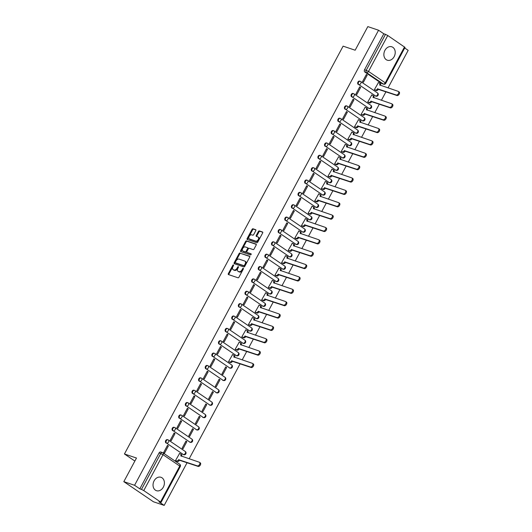 <?xml version="1.0" encoding="UTF-8"?>
<svg xmlns="http://www.w3.org/2000/svg" width="532" height="532" viewBox="0 0 532 532"><rect width="100%" height="100%" fill="white"/><g stroke="black" fill="none" stroke-linecap="round" stroke-linejoin="round"><path stroke-width="0.8" d="M233.442 264.923A0.625 0.386 -55.8 0 0 232.777 265.342L228.348 273.608A0.891 0.545 -55.8 0 0 228.374 274.525A0.891 0.545 -55.8 0 0 228.461 274.565L238.004 277.784A0.891 0.545 -55.8 0 0 238.954 277.185L243.383 268.919A0.625 0.386 -55.8 0 0 242.639 268.673L242.067 269.744A2.853 1.749 -55.8 0 1 239.034 271.659L238.243 271.387A2.853 1.749 -55.8 0 1 237.977 271.26A2.853 1.749 -55.8 0 1 237.877 268.327L238.449 267.257A0.625 0.386 -55.8 0 0 237.711 267.004L237.132 268.075A2.853 1.749 -55.8 0 1 234.107 269.997L233.309 269.724A2.853 1.749 -55.8 0 1 233.043 269.591A2.853 1.749 -55.8 0 1 232.943 266.665L233.521 265.594A0.625 0.386 -55.8 0 0 233.442 264.923M233.568 265.488A0.625 0.386 -55.8 0 0 233.368 265.747L228.94 274.013A0.891 0.545 -55.8 0 0 228.813 274.685M243.437 268.813A0.625 0.386 -55.8 0 0 243.23 269.072L242.659 270.143L242.067 269.744M238.502 267.15A0.625 0.386 -55.8 0 0 238.303 267.41L237.731 268.48L237.132 268.075M375.027 95.826A1.815 1.41 108.6 0 0 375.293 95.96L375.891 96.166A1.815 1.41 -71.4 0 1 375.619 96.026L358.861 84.641A1.815 1.41 -71.4 0 1 358.442 82.427A1.815 1.41 -71.4 0 1 360.29 81.336A1.815 1.41 -71.4 0 1 360.563 81.469A1.815 1.117 124.2 0 1 360.729 81.556A1.815 1.117 124.2 0 1 360.789 83.424A1.815 1.117 124.2 0 1 358.861 84.641L375.619 96.026A1.815 1.117 -55.8 0 0 377.554 94.809A1.815 1.117 124.2 0 0 377.487 92.94A1.815 1.117 124.2 0 0 377.321 92.861M368.397 108.189A1.815 1.41 108.6 0 0 368.669 108.329L369.261 108.528A1.815 1.41 -71.4 0 1 368.989 108.395L352.231 97.004A1.815 1.41 -71.4 0 1 351.812 94.789A1.815 1.41 -71.4 0 1 353.66 93.699A1.815 1.41 -71.4 0 1 353.933 93.838A1.815 1.117 124.2 0 1 354.099 93.918A1.815 1.117 124.2 0 1 354.166 95.787A1.815 1.117 124.2 0 1 352.231 97.004L368.989 108.395A1.815 1.117 -55.8 0 0 370.924 107.171A1.815 1.117 124.2 0 0 370.864 105.303A1.815 1.117 124.2 0 0 370.691 105.223M361.767 120.551A1.815 1.41 108.6 0 0 362.039 120.691L362.631 120.89A1.815 1.41 -71.4 0 1 362.365 120.757L345.607 109.366A1.815 1.41 -71.4 0 1 345.188 107.151A1.815 1.41 -71.4 0 1 347.037 106.061A1.815 1.41 -71.4 0 1 347.303 106.2A1.815 1.117 124.2 0 1 347.476 106.28A1.815 1.117 124.2 0 1 347.536 108.149A1.815 1.117 124.2 0 1 345.607 109.366L362.365 120.757A1.815 1.117 -55.8 0 0 364.294 119.534A1.815 1.117 124.2 0 0 364.234 117.672A1.815 1.117 124.2 0 0 364.061 117.585M355.137 132.92A1.815 1.41 108.6 0 0 355.409 133.053L356.001 133.253A1.815 1.41 -71.4 0 1 355.735 133.12L338.977 121.728A1.815 1.41 -71.4 0 1 338.558 119.514A1.815 1.41 -71.4 0 1 340.407 118.43A1.815 1.41 -71.4 0 1 340.673 118.563A1.815 1.117 124.2 0 1 340.846 118.643A1.815 1.117 124.2 0 1 340.906 120.511A1.815 1.117 124.2 0 1 338.977 121.728L355.735 133.12A1.815 1.117 -55.8 0 0 357.664 131.896A1.815 1.117 124.2 0 0 357.604 130.034A1.815 1.117 124.2 0 0 357.431 129.948M348.513 145.283A1.815 1.41 108.6 0 0 348.779 145.416L349.371 145.615A1.815 1.41 -71.4 0 1 349.105 145.482L332.347 134.097A1.815 1.41 -71.4 0 1 331.928 131.876A1.815 1.41 -71.4 0 1 333.777 130.792A1.815 1.41 -71.4 0 1 334.043 130.925A1.815 1.117 124.2 0 1 334.216 131.012A1.815 1.117 124.2 0 1 334.276 132.874A1.815 1.117 124.2 0 1 332.347 134.097L349.105 145.482A1.815 1.117 -55.8 0 0 351.034 144.258A1.815 1.117 124.2 0 0 350.974 142.396A1.815 1.117 124.2 0 0 350.801 142.31M341.883 157.645A1.815 1.41 108.6 0 0 342.149 157.778L342.748 157.977A1.815 1.41 -71.4 0 1 342.475 157.844L325.717 146.46A1.815 1.41 -71.4 0 1 325.298 144.239A1.815 1.41 -71.4 0 1 327.147 143.155A1.815 1.41 -71.4 0 1 327.419 143.288A1.815 1.117 124.2 0 1 327.586 143.374A1.815 1.117 124.2 0 1 327.646 145.236A1.815 1.117 124.2 0 1 325.717 146.46L342.475 157.844A1.815 1.117 -55.8 0 0 344.404 156.621A1.815 1.117 124.2 0 0 344.344 154.759A1.815 1.117 124.2 0 0 344.177 154.672M335.253 170.007A1.815 1.41 108.6 0 0 335.519 170.14L336.118 170.34A1.815 1.41 -71.4 0 1 335.845 170.207L319.087 158.822A1.815 1.41 -71.4 0 1 318.668 156.601A1.815 1.41 -71.4 0 1 320.517 155.517A1.815 1.41 -71.4 0 1 320.789 155.65A1.815 1.117 124.2 0 1 320.956 155.736A1.815 1.117 124.2 0 1 321.015 157.598A1.815 1.117 124.2 0 1 319.087 158.822L335.845 170.207A1.815 1.117 -55.8 0 0 337.78 168.99A1.815 1.117 124.2 0 0 337.714 167.121A1.815 1.117 124.2 0 0 337.547 167.035M328.623 182.37A1.815 1.41 108.6 0 0 328.896 182.503L329.488 182.702A1.815 1.41 -71.4 0 1 329.215 182.569L312.457 171.184A1.815 1.41 -71.4 0 1 312.038 168.97A1.815 1.41 -71.4 0 1 313.887 167.879A1.815 1.41 -71.4 0 1 314.159 168.012A1.815 1.117 124.2 0 1 314.326 168.099A1.815 1.117 124.2 0 1 314.392 169.961A1.815 1.117 124.2 0 1 312.457 171.184L329.215 182.569A1.815 1.117 -55.8 0 0 331.15 181.352A1.815 1.117 124.2 0 0 331.09 179.483A1.815 1.117 124.2 0 0 330.917 179.397M321.993 194.732A1.815 1.41 108.6 0 0 322.266 194.865L322.858 195.064A1.815 1.41 -71.4 0 1 322.592 194.931L305.827 183.547A1.815 1.41 -71.4 0 1 305.415 181.332A1.815 1.41 -71.4 0 1 307.257 180.242A1.815 1.41 -71.4 0 1 307.529 180.375A1.815 1.117 124.2 0 1 307.702 180.461A1.815 1.117 124.2 0 1 307.762 182.323A1.815 1.117 124.2 0 1 305.827 183.547L322.592 194.931A1.815 1.117 -55.8 0 0 324.52 193.715A1.815 1.117 124.2 0 0 324.46 191.846A1.815 1.117 124.2 0 0 324.287 191.766M315.363 207.094A1.815 1.41 108.6 0 0 315.636 207.227L316.227 207.433A1.815 1.41 -71.4 0 1 315.961 207.294L299.203 195.909A1.815 1.41 -71.4 0 1 298.785 193.695A1.815 1.41 -71.4 0 1 300.633 192.604A1.815 1.41 -71.4 0 1 300.899 192.737A1.815 1.117 124.2 0 1 301.072 192.823A1.815 1.117 124.2 0 1 301.132 194.692A1.815 1.117 124.2 0 1 299.203 195.909L315.961 207.294A1.815 1.117 -55.8 0 0 317.89 206.077A1.815 1.117 124.2 0 0 317.83 204.208A1.815 1.117 124.2 0 0 317.657 204.128M308.733 219.457A1.815 1.41 108.6 0 0 309.006 219.59L309.597 219.796A1.815 1.41 -71.4 0 1 309.331 219.656L292.573 208.271A1.815 1.41 -71.4 0 1 292.154 206.057A1.815 1.41 -71.4 0 1 294.003 204.966A1.815 1.41 -71.4 0 1 294.269 205.099A1.815 1.117 124.2 0 1 294.442 205.186A1.815 1.117 124.2 0 1 294.502 207.054A1.815 1.117 124.2 0 1 292.573 208.271L309.331 219.656A1.815 1.117 -55.8 0 0 311.26 218.439A1.815 1.117 124.2 0 0 311.2 216.571A1.815 1.117 124.2 0 0 311.027 216.491M302.11 231.819A1.815 1.41 108.6 0 0 302.375 231.959L302.974 232.158A1.815 1.41 -71.4 0 1 302.701 232.025L285.943 220.634A1.815 1.41 -71.4 0 1 285.524 218.419A1.815 1.41 -71.4 0 1 287.373 217.329A1.815 1.41 -71.4 0 1 287.646 217.468A1.815 1.117 124.2 0 1 287.812 217.548A1.815 1.117 124.2 0 1 287.872 219.417A1.815 1.117 124.2 0 1 285.943 220.634L302.701 232.025A1.815 1.117 -55.8 0 0 304.63 230.802A1.815 1.117 124.2 0 0 304.57 228.933A1.815 1.117 124.2 0 0 304.404 228.853M295.479 244.181A1.815 1.41 108.6 0 0 295.745 244.321L296.344 244.52A1.815 1.41 -71.4 0 1 296.071 244.388L279.313 232.996A1.815 1.41 -71.4 0 1 278.894 230.782A1.815 1.41 -71.4 0 1 280.743 229.691A1.815 1.41 -71.4 0 1 281.016 229.831A1.815 1.117 124.2 0 1 281.182 229.91A1.815 1.117 124.2 0 1 281.242 231.779A1.815 1.117 124.2 0 1 279.313 232.996L296.071 244.388A1.815 1.117 -55.8 0 0 298 243.164A1.815 1.117 124.2 0 0 297.94 241.302A1.815 1.117 124.2 0 0 297.774 241.215M288.849 256.55A1.815 1.41 108.6 0 0 289.122 256.683L289.714 256.883A1.815 1.41 -71.4 0 1 289.441 256.75L272.683 245.358A1.815 1.41 -71.4 0 1 272.264 243.144A1.815 1.41 -71.4 0 1 274.113 242.06A1.815 1.41 -71.4 0 1 274.386 242.193A1.815 1.117 124.2 0 1 274.552 242.273A1.815 1.117 124.2 0 1 274.618 244.141A1.815 1.117 124.2 0 1 272.683 245.358L289.441 256.75A1.815 1.117 -55.8 0 0 291.376 255.526A1.815 1.117 124.2 0 0 291.31 253.664A1.815 1.117 124.2 0 0 291.144 253.578M282.219 268.913A1.815 1.41 108.6 0 0 282.492 269.046L283.084 269.245A1.815 1.41 -71.4 0 1 282.811 269.112L266.053 257.727A1.815 1.41 -71.4 0 1 265.641 255.506A1.815 1.41 -71.4 0 1 267.483 254.422A1.815 1.41 -71.4 0 1 267.756 254.555A1.815 1.117 124.2 0 1 267.928 254.642A1.815 1.117 124.2 0 1 267.988 256.504A1.815 1.117 124.2 0 1 266.053 257.727L282.811 269.112A1.815 1.117 -55.8 0 0 284.746 267.889A1.815 1.117 124.2 0 0 284.687 266.027A1.815 1.117 124.2 0 0 284.514 265.94M275.589 281.275A1.815 1.41 108.6 0 0 275.862 281.408L276.454 281.608A1.815 1.41 -71.4 0 1 276.188 281.475L259.43 270.09A1.815 1.41 -71.4 0 1 259.011 267.869A1.815 1.41 -71.4 0 1 260.86 266.785A1.815 1.41 -71.4 0 1 261.126 266.918A1.815 1.117 124.2 0 1 261.298 267.004A1.815 1.117 124.2 0 1 261.358 268.866A1.815 1.117 124.2 0 1 259.43 270.09L276.188 281.475A1.815 1.117 -55.8 0 0 278.116 280.251A1.815 1.117 124.2 0 0 278.056 278.389A1.815 1.117 124.2 0 0 277.884 278.303M268.959 293.637A1.815 1.41 108.6 0 0 269.232 293.77L269.824 293.97A1.815 1.41 -71.4 0 1 269.558 293.837L252.8 282.452A1.815 1.41 -71.4 0 1 252.381 280.231A1.815 1.41 -71.4 0 1 254.23 279.147A1.815 1.41 -71.4 0 1 254.495 279.28A1.815 1.117 124.2 0 1 254.668 279.367A1.815 1.117 124.2 0 1 254.728 281.228A1.815 1.117 124.2 0 1 252.8 282.452L269.558 293.837A1.815 1.117 -55.8 0 0 271.486 292.62A1.815 1.117 124.2 0 0 271.426 290.751A1.815 1.117 124.2 0 0 271.253 290.665M262.336 306A1.815 1.41 108.6 0 0 262.602 306.133L263.2 306.332A1.815 1.41 -71.4 0 1 262.928 306.199L246.17 294.814A1.815 1.41 -71.4 0 1 245.751 292.6A1.815 1.41 -71.4 0 1 247.599 291.509A1.815 1.41 -71.4 0 1 247.865 291.642A1.815 1.117 124.2 0 1 248.038 291.729A1.815 1.117 124.2 0 1 248.098 293.591A1.815 1.117 124.2 0 1 246.17 294.814L262.928 306.199A1.815 1.117 -55.8 0 0 264.856 304.982A1.815 1.117 124.2 0 0 264.796 303.114A1.815 1.117 124.2 0 0 264.63 303.027M255.706 318.362A1.815 1.41 108.6 0 0 255.972 318.495L256.57 318.695A1.815 1.41 -71.4 0 1 256.298 318.562L239.54 307.177A1.815 1.41 -71.4 0 1 239.121 304.962A1.815 1.41 -71.4 0 1 240.969 303.872A1.815 1.41 -71.4 0 1 241.242 304.005A1.815 1.117 124.2 0 1 241.408 304.091A1.815 1.117 124.2 0 1 241.468 305.953A1.815 1.117 124.2 0 1 239.54 307.177L256.298 318.562A1.815 1.117 -55.8 0 0 258.226 317.345A1.815 1.117 124.2 0 0 258.166 315.476A1.815 1.117 124.2 0 0 258 315.396M249.076 330.724A1.815 1.41 108.6 0 0 249.342 330.857L249.94 331.064A1.815 1.41 -71.4 0 1 249.668 330.924L232.91 319.539A1.815 1.41 -71.4 0 1 232.491 317.325A1.815 1.41 -71.4 0 1 234.339 316.234A1.815 1.41 -71.4 0 1 234.612 316.367A1.815 1.117 124.2 0 1 234.778 316.454A1.815 1.117 124.2 0 1 234.838 318.322A1.815 1.117 124.2 0 1 232.91 319.539L249.668 330.924A1.815 1.117 -55.8 0 0 251.603 329.707A1.815 1.117 124.2 0 0 251.536 327.838A1.815 1.117 124.2 0 0 251.37 327.759M242.446 343.087A1.815 1.41 108.6 0 0 242.718 343.226L243.31 343.426A1.815 1.41 -71.4 0 1 243.038 343.286L226.28 331.902A1.815 1.41 -71.4 0 1 225.861 329.687A1.815 1.41 -71.4 0 1 227.709 328.596A1.815 1.41 -71.4 0 1 227.982 328.736A1.815 1.117 124.2 0 1 228.155 328.816A1.815 1.117 124.2 0 1 228.215 330.685A1.815 1.117 124.2 0 1 226.28 331.902L243.038 343.286A1.815 1.117 -55.8 0 0 244.973 342.069A1.815 1.117 124.2 0 0 244.913 340.201A1.815 1.117 124.2 0 0 244.74 340.121M235.816 355.449A1.815 1.41 108.6 0 0 236.088 355.589L236.68 355.788A1.815 1.41 -71.4 0 1 236.414 355.655L219.656 344.264A1.815 1.41 -71.4 0 1 219.237 342.049A1.815 1.41 -71.4 0 1 221.086 340.959A1.815 1.41 -71.4 0 1 221.352 341.098A1.815 1.117 124.2 0 1 221.525 341.178A1.815 1.117 124.2 0 1 221.585 343.047A1.815 1.117 124.2 0 1 219.656 344.264L236.414 355.655A1.815 1.117 -55.8 0 0 238.343 354.432A1.815 1.117 124.2 0 0 238.283 352.57A1.815 1.117 124.2 0 0 238.11 352.483M229.186 367.818A1.815 1.41 108.6 0 0 229.458 367.951L230.05 368.151A1.815 1.41 -71.4 0 1 229.784 368.018L213.026 356.626A1.815 1.41 -71.4 0 1 212.607 354.412A1.815 1.41 -71.4 0 1 214.456 353.328A1.815 1.41 -71.4 0 1 214.722 353.461A1.815 1.117 124.2 0 1 214.895 353.541A1.815 1.117 124.2 0 1 214.955 355.409A1.815 1.117 124.2 0 1 213.026 356.626L229.784 368.018A1.815 1.117 -55.8 0 0 231.713 366.794A1.815 1.117 124.2 0 0 231.653 364.932A1.815 1.117 124.2 0 0 231.48 364.846M222.562 380.181A1.815 1.41 108.6 0 0 222.828 380.314L223.42 380.513A1.815 1.41 -71.4 0 1 223.154 380.38L206.396 368.995A1.815 1.41 -71.4 0 1 205.977 366.774A1.815 1.41 -71.4 0 1 207.826 365.69A1.815 1.41 -71.4 0 1 208.092 365.823A1.815 1.117 124.2 0 1 208.265 365.903A1.815 1.117 124.2 0 1 208.325 367.772A1.815 1.117 124.2 0 1 206.396 368.995L223.154 380.38A1.815 1.117 -55.8 0 0 225.083 379.156A1.815 1.117 124.2 0 0 225.023 377.294A1.815 1.117 124.2 0 0 224.85 377.208M215.932 392.543A1.815 1.41 108.6 0 0 216.198 392.676L216.797 392.875A1.815 1.41 -71.4 0 1 216.524 392.742L199.766 381.358A1.815 1.41 -71.4 0 1 199.347 379.136A1.815 1.41 -71.4 0 1 201.196 378.053A1.815 1.41 -71.4 0 1 201.468 378.186A1.815 1.117 124.2 0 1 201.635 378.272A1.815 1.117 124.2 0 1 201.695 380.134A1.815 1.117 124.2 0 1 199.766 381.358L216.524 392.742A1.815 1.117 -55.8 0 0 218.453 391.519A1.815 1.117 124.2 0 0 218.393 389.657A1.815 1.117 124.2 0 0 218.226 389.57M209.302 404.905A1.815 1.41 108.6 0 0 209.568 405.038L210.167 405.238A1.815 1.41 -71.4 0 1 209.894 405.105L193.136 393.72A1.815 1.41 -71.4 0 1 192.717 391.499A1.815 1.41 -71.4 0 1 194.566 390.415A1.815 1.41 -71.4 0 1 194.838 390.548A1.815 1.117 124.2 0 1 195.005 390.634A1.815 1.117 124.2 0 1 195.064 392.496A1.815 1.117 124.2 0 1 193.136 393.72L209.894 405.105A1.815 1.117 -55.8 0 0 211.829 403.881A1.815 1.117 124.2 0 0 211.763 402.019A1.815 1.117 124.2 0 0 211.596 401.933M202.672 417.268A1.815 1.41 108.6 0 0 202.945 417.401L203.537 417.6A1.815 1.41 -71.4 0 1 203.264 417.467L186.506 406.082A1.815 1.41 -71.4 0 1 186.087 403.861A1.815 1.41 -71.4 0 1 187.936 402.777A1.815 1.41 -71.4 0 1 188.208 402.91A1.815 1.117 124.2 0 1 188.375 402.997A1.815 1.117 124.2 0 1 188.441 404.859A1.815 1.117 124.2 0 1 186.506 406.082L203.264 417.467A1.815 1.117 -55.8 0 0 205.199 416.25A1.815 1.117 124.2 0 0 205.139 414.381A1.815 1.117 124.2 0 0 204.966 414.295M196.042 429.63A1.815 1.41 108.6 0 0 196.315 429.763L196.907 429.962A1.815 1.41 -71.4 0 1 196.641 429.829L179.876 418.445A1.815 1.41 -71.4 0 1 179.464 416.23A1.815 1.41 -71.4 0 1 181.306 415.14A1.815 1.41 -71.4 0 1 181.578 415.273A1.815 1.117 124.2 0 1 181.751 415.359A1.815 1.117 124.2 0 1 181.811 417.221A1.815 1.117 124.2 0 1 179.876 418.445L196.641 429.829A1.815 1.117 -55.8 0 0 198.569 428.612A1.815 1.117 124.2 0 0 198.509 426.744A1.815 1.117 124.2 0 0 198.336 426.657M189.412 441.992A1.815 1.41 108.6 0 0 189.685 442.125L190.276 442.325A1.815 1.41 -71.4 0 1 190.01 442.192L173.252 430.807A1.815 1.41 -71.4 0 1 172.833 428.593A1.815 1.41 -71.4 0 1 174.682 427.502A1.815 1.41 -71.4 0 1 174.948 427.635A1.815 1.117 124.2 0 1 175.121 427.721A1.815 1.117 124.2 0 1 175.181 429.583A1.815 1.117 124.2 0 1 173.252 430.807L190.01 442.192A1.815 1.117 -55.8 0 0 191.939 440.975A1.815 1.117 124.2 0 0 191.879 439.106A1.815 1.117 124.2 0 0 191.706 439.026M182.782 454.355A1.815 1.41 108.6 0 0 183.055 454.488L183.646 454.694A1.815 1.41 -71.4 0 1 183.38 454.554L166.622 443.169A1.815 1.41 -71.4 0 1 166.203 440.955A1.815 1.41 -71.4 0 1 168.052 439.864A1.815 1.41 -71.4 0 1 168.318 439.997A1.815 1.117 124.2 0 1 168.491 440.084A1.815 1.117 124.2 0 1 168.551 441.952A1.815 1.117 124.2 0 1 166.622 443.169L183.38 454.554A1.815 1.117 -55.8 0 0 185.309 453.337A1.815 1.117 124.2 0 0 185.249 451.469A1.815 1.117 124.2 0 0 185.076 451.389M154.1 480.848A7.076 5.506 108.6 0 0 156.455 490.69A7.076 5.506 108.6 0 0 163.337 487.126A7.076 5.506 108.6 0 0 160.983 477.284A7.076 5.506 108.6 0 0 154.1 480.848M384.929 50.36A7.076 5.506 108.6 0 0 387.283 60.202A7.076 5.506 108.6 0 0 394.165 56.638A7.076 5.506 108.6 0 0 391.805 46.796A7.076 5.506 108.6 0 0 384.929 50.36M255.799 230.649A0.891 0.545 -55.8 0 0 255.766 229.731A0.891 0.545 -55.8 0 0 255.686 229.691L253.006 228.787A0.891 0.545 -55.8 0 0 252.055 229.385L247.134 238.562A0.891 0.545 -55.8 0 0 247.167 239.48A0.891 0.545 -55.8 0 0 247.247 239.52L256.796 242.745A0.891 0.545 -55.8 0 0 257.741 242.146L262.662 232.963A0.891 0.545 -55.8 0 0 262.635 232.052A0.891 0.545 -55.8 0 0 262.549 232.005L259.317 230.915A0.891 0.545 -55.8 0 0 258.366 231.513L256.264 235.443A0.891 0.545 -55.8 0 0 256.291 236.361A0.891 0.545 -55.8 0 0 256.377 236.401L257.98 236.94A2.381 1.463 -55.8 0 1 258.206 237.053A2.381 1.463 -55.8 0 1 258.186 239.673A2.381 1.463 -55.8 0 1 255.746 241.102L249.461 238.981A2.381 1.463 -55.8 0 1 249.242 238.875A2.381 1.463 -55.8 0 1 249.262 236.248A2.381 1.463 -55.8 0 1 251.696 234.818L252.74 235.177A0.891 0.545 -55.8 0 0 253.691 234.572L255.799 230.649M143.753 490.577L160.511 501.962L161.03 502.454L158.942 501.842L164.182 505.4L153.429 501.769L123.823 481.653L136.485 458.039L124.435 453.976L343.107 46.151L355.157 50.214L367.818 26.6L378.571 30.231L134.576 485.284L139.816 488.842L141.485 489.407L160.737 453.51A1.815 1.41 -71.4 0 1 162.499 452.592A1.815 1.41 -71.4 0 1 162.772 452.725A1.815 1.117 -55.8 0 1 162.945 452.812A1.815 1.815 0 0 0 162.499 452.592L160.83 452.027A1.815 1.41 -71.4 0 0 159.061 452.945L163.005 454.68L143.753 490.577L141.485 489.407M123.823 481.653L134.576 485.284M240.032 252.979A0.891 0.545 -55.8 0 0 239.087 253.578L234.166 262.755A0.891 0.545 -55.8 0 0 234.193 263.673A0.891 0.545 -55.8 0 0 234.28 263.712L243.822 266.938A0.891 0.545 -55.8 0 0 244.773 266.333L249.694 257.156A0.891 0.545 -55.8 0 0 249.661 256.238A0.891 0.545 -55.8 0 0 249.581 256.198L240.624 253.378A0.891 0.545 -55.8 0 0 239.679 253.977L234.758 263.16A0.891 0.545 -55.8 0 0 234.632 263.832M240.65 250.658L245.571 241.481A0.891 0.545 -55.8 0 1 246.522 240.883L256.065 244.102A0.891 0.545 -55.8 0 1 256.151 244.141A0.891 0.545 -55.8 0 1 256.178 245.059L254.07 248.989A0.891 0.545 -55.8 0 1 253.126 249.588L249.255 248.284A0.891 0.545 -55.8 0 0 248.304 248.883L246.908 251.483A0.891 0.545 -55.8 0 0 246.941 252.401A0.891 0.545 -55.8 0 0 247.021 252.441L251.051 253.804A0.625 0.386 -55.8 0 1 250.466 254.895L240.763 251.616A0.891 0.545 -55.8 0 1 240.677 251.576A0.891 0.545 -55.8 0 1 240.65 250.658L241.242 251.064L246.163 241.887L245.571 241.481M381.657 83.464L383.333 84.029A1.815 1.41 -71.4 0 0 383.599 84.162L381.923 83.597A1.815 1.41 -71.4 0 1 381.657 83.464L364.899 72.079L366.575 72.645A1.815 1.41 -71.4 0 1 366.235 70.257L385.487 34.354L387.755 35.524L405.032 47.401L385.78 83.305L385.261 82.812L404.513 46.909M164.182 505.4L187.091 462.68M189.159 458.81L240.118 363.775M242.193 359.905L246.748 351.413M248.823 347.542L253.378 339.05M255.453 335.18L260.008 326.688M262.083 322.818L266.638 314.326M268.713 310.455L273.262 301.963M275.337 298.093L279.892 289.594M281.967 285.731L286.522 277.232M288.597 273.368L293.152 264.87M295.227 261.006L299.782 252.507M301.857 248.637L306.412 240.145M308.487 236.275L313.042 227.782M315.11 223.912L319.666 215.42M321.74 211.55L326.296 203.058M328.37 199.187L332.926 190.695M335 186.825L339.556 178.333M341.63 174.463L346.186 165.964M348.261 162.1L352.816 153.602M354.884 149.738L359.439 141.239M361.514 137.369L366.069 128.877M368.144 125.007L372.699 116.515M374.774 112.644L379.329 104.152M381.404 100.282L385.959 91.79M388.034 87.92L408.177 50.347L404.712 47.993M378.571 30.231L383.811 33.789L385.487 34.354M179.53 453.55L175.507 460.546L176.425 461.091M168.378 445.969L167.487 445.37L163.663 452.499L164.554 453.104L168.378 445.969L167.347 445.623M175.008 433.607L174.117 433.001L170.293 440.137L171.178 440.742L175.008 433.607L173.977 433.261M186.845 441.653L185.961 441.055L182.137 448.183L183.021 448.789L186.845 441.653L185.821 441.307M181.631 421.244L180.747 420.639L176.923 427.775L177.808 428.38L181.631 421.244L180.607 420.898M193.475 429.291L192.591 428.686L188.767 435.821L189.651 436.426L193.475 429.291L192.451 428.945M188.262 408.882L187.377 408.277L183.553 415.412L184.438 416.017L188.262 408.882L187.237 408.536M200.105 416.928L199.221 416.323L195.39 423.459L196.281 424.064L200.105 416.928L199.081 416.583M194.892 396.52L194 395.914L190.177 403.05L191.068 403.655L194.892 396.52L193.867 396.174M206.735 404.566L205.844 403.961L202.02 411.096L202.911 411.702L206.735 404.566L205.711 404.22M201.522 384.157L200.631 383.552L196.807 390.688L197.698 391.286L201.522 384.157L200.498 383.811M213.365 392.204L212.474 391.599L208.65 398.734L209.542 399.333L213.365 392.204L212.341 391.858M208.152 371.795L207.261 371.19L203.437 378.325L204.328 378.924L208.152 371.795L207.121 371.449M219.995 379.841L219.104 379.236L215.28 386.372L216.172 386.97L219.995 379.841L218.965 379.496M214.782 359.433L213.891 358.827L210.067 365.956L210.951 366.561L214.782 359.433L213.751 359.087M226.625 367.479L225.734 366.874L221.911 374.009L222.795 374.608L226.625 367.479L225.595 367.133M221.405 347.07L220.521 346.465L216.697 353.594L217.581 354.199L221.405 347.07L220.381 346.718M232.557 354.644L228.541 361.64L229.458 362.192M228.035 334.701L227.151 334.103L223.327 341.231L224.211 341.837L228.035 334.701L227.011 334.355M239.187 342.282L235.171 349.278L236.088 349.83M234.665 322.339L233.781 321.74L229.95 328.869L230.841 329.474L234.665 322.339L233.641 321.993M245.817 329.92L241.794 336.916L242.718 337.461M241.295 309.976L240.404 309.371L236.58 316.507L237.472 317.112L241.295 309.976L240.271 309.631M252.447 317.557L248.424 324.553L249.342 325.099M247.925 297.614L247.034 297.009L243.21 304.144L244.102 304.75L247.925 297.614L246.895 297.268M259.077 305.188L255.054 312.191L255.972 312.736M254.555 285.252L253.664 284.647L249.84 291.782L250.732 292.387L254.555 285.252L253.525 284.906M265.701 292.826L261.684 299.829L262.602 300.374M261.179 272.889L260.294 272.284L256.471 279.42L257.355 280.018L261.179 272.889L260.155 272.544M272.331 280.464L268.314 287.466L269.232 288.012M267.809 260.527L266.924 259.922L263.101 267.057L263.985 267.656L267.809 260.527L266.785 260.181M278.961 268.101L274.944 275.104L275.862 275.649M274.439 248.165L273.554 247.56L269.724 254.695L270.615 255.293L274.439 248.165L273.415 247.819M285.591 255.739L281.568 262.742L282.492 263.287M281.069 235.802L280.178 235.197L276.354 242.326L277.245 242.931L281.069 235.802L280.045 235.457M292.221 243.377L288.198 250.379L289.115 250.924M287.699 223.44L286.808 222.835L282.984 229.964L283.875 230.569L287.699 223.44L286.675 223.088M298.851 231.014L294.828 238.01L295.745 238.562M294.329 211.071L293.438 210.473L289.614 217.601L290.505 218.206L294.329 211.071L293.298 210.725M305.481 218.652L301.458 225.648L302.375 226.2M300.959 198.709L300.068 198.11L296.244 205.239L297.129 205.844L300.959 198.709L299.928 198.363M312.104 206.29L308.088 213.285L309.006 213.831M307.582 186.346L306.698 185.741L302.874 192.877L303.759 193.482L307.582 186.346L306.558 186M318.735 193.927L314.718 200.923L315.636 201.468M314.213 173.984L313.328 173.379L309.504 180.514L310.389 181.119L314.213 173.984L313.188 173.638M325.365 181.558L321.341 188.561L322.266 189.106M320.843 161.622L319.951 161.016L316.128 168.152L317.019 168.757L320.843 161.622L319.818 161.276M331.995 169.196L327.971 176.198L328.889 176.744M327.473 149.259L326.582 148.654L322.758 155.79L323.649 156.388L327.473 149.259L326.449 148.913M338.625 156.834L334.601 163.836L335.519 164.381M334.103 136.897L333.212 136.292L329.388 143.427L330.279 144.026L334.103 136.897L333.072 136.551M345.255 144.471L341.231 151.474L342.149 152.019M340.733 124.535L339.842 123.929L336.018 131.065L336.902 131.663L340.733 124.535L339.702 124.189M351.878 132.109L347.862 139.111L348.779 139.657M347.356 112.172L346.472 111.567L342.648 118.696L343.532 119.301L347.356 112.172L346.332 111.826M358.508 119.747L354.492 126.742L355.409 127.294M353.986 99.803L353.102 99.205L349.278 106.334L350.162 106.939L353.986 99.803L352.962 99.457M365.138 107.384L361.122 114.38L362.039 114.932M360.616 87.441L359.732 86.842L355.901 93.971L356.792 94.576L360.616 87.441L359.592 87.095M371.768 95.022L367.745 102.018L368.669 102.563M367.246 75.079L366.355 74.48L362.531 81.609L363.423 82.214L367.246 75.079L366.222 74.733M378.398 82.66L374.375 89.655L375.293 90.201M124.435 453.976L134.862 461.058M359.964 81.27A1.815 1.41 108.6 0 0 359.699 81.137A1.815 1.41 108.6 0 0 357.85 82.227A1.815 1.41 108.6 0 0 358.269 84.442M353.341 93.632A1.815 1.41 108.6 0 0 353.068 93.499A1.815 1.41 108.6 0 0 351.22 94.59A1.815 1.41 108.6 0 0 351.639 96.804M346.711 106.001A1.815 1.41 108.6 0 0 346.438 105.861A1.815 1.41 108.6 0 0 344.59 106.952A1.815 1.41 108.6 0 0 345.009 109.166M340.081 118.363A1.815 1.41 108.6 0 0 339.808 118.224A1.815 1.41 108.6 0 0 337.96 119.314A1.815 1.41 108.6 0 0 338.379 121.529M333.451 130.726A1.815 1.41 108.6 0 0 333.178 130.593A1.815 1.41 108.6 0 0 331.336 131.677A1.815 1.41 108.6 0 0 331.749 133.891M326.821 143.088A1.815 1.41 108.6 0 0 326.555 142.955A1.815 1.41 108.6 0 0 324.706 144.039A1.815 1.41 108.6 0 0 325.125 146.26M320.191 155.45A1.815 1.41 108.6 0 0 319.925 155.317A1.815 1.41 108.6 0 0 318.076 156.401A1.815 1.41 108.6 0 0 318.495 158.622M313.567 167.813A1.815 1.41 108.6 0 0 313.295 167.68A1.815 1.41 108.6 0 0 311.446 168.764A1.815 1.41 108.6 0 0 311.865 170.985M306.937 180.175A1.815 1.41 108.6 0 0 306.665 180.042A1.815 1.41 108.6 0 0 304.816 181.133A1.815 1.41 108.6 0 0 305.235 183.347M300.307 192.537A1.815 1.41 108.6 0 0 300.035 192.404A1.815 1.41 108.6 0 0 298.186 193.495A1.815 1.41 108.6 0 0 298.605 195.71M293.677 204.9A1.815 1.41 108.6 0 0 293.405 204.767A1.815 1.41 108.6 0 0 291.563 205.857A1.815 1.41 108.6 0 0 291.975 208.072M287.047 217.262A1.815 1.41 108.6 0 0 286.781 217.129A1.815 1.41 108.6 0 0 284.933 218.22A1.815 1.41 108.6 0 0 285.352 220.434M280.417 229.631A1.815 1.41 108.6 0 0 280.151 229.492A1.815 1.41 108.6 0 0 278.303 230.582A1.815 1.41 108.6 0 0 278.721 232.797M273.787 241.994A1.815 1.41 108.6 0 0 273.521 241.854A1.815 1.41 108.6 0 0 271.672 242.944A1.815 1.41 108.6 0 0 272.091 245.159M267.164 254.356A1.815 1.41 108.6 0 0 266.891 254.223A1.815 1.41 108.6 0 0 265.042 255.307A1.815 1.41 108.6 0 0 265.461 257.521M260.534 266.718A1.815 1.41 108.6 0 0 260.261 266.585A1.815 1.41 108.6 0 0 258.412 267.669A1.815 1.41 108.6 0 0 258.831 269.89M253.904 279.081A1.815 1.41 108.6 0 0 253.631 278.948A1.815 1.41 108.6 0 0 251.782 280.032A1.815 1.41 108.6 0 0 252.201 282.253M247.274 291.443A1.815 1.41 108.6 0 0 247.008 291.31A1.815 1.41 108.6 0 0 245.159 292.394A1.815 1.41 108.6 0 0 245.578 294.615M240.644 303.805A1.815 1.41 108.6 0 0 240.378 303.672A1.815 1.41 108.6 0 0 238.529 304.763A1.815 1.41 108.6 0 0 238.948 306.977M234.013 316.168A1.815 1.41 108.6 0 0 233.748 316.035A1.815 1.41 108.6 0 0 231.899 317.125A1.815 1.41 108.6 0 0 232.318 319.34M227.39 328.53A1.815 1.41 108.6 0 0 227.117 328.397A1.815 1.41 108.6 0 0 225.269 329.488A1.815 1.41 108.6 0 0 225.688 331.702M220.76 340.892A1.815 1.41 108.6 0 0 220.487 340.759A1.815 1.41 108.6 0 0 218.639 341.85A1.815 1.41 108.6 0 0 219.058 344.064M214.13 353.261A1.815 1.41 108.6 0 0 213.857 353.122A1.815 1.41 108.6 0 0 212.009 354.212A1.815 1.41 108.6 0 0 212.428 356.427M207.5 365.624A1.815 1.41 108.6 0 0 207.227 365.484A1.815 1.41 108.6 0 0 205.385 366.575A1.815 1.41 108.6 0 0 205.798 368.789M200.87 377.986A1.815 1.41 108.6 0 0 200.604 377.853A1.815 1.41 108.6 0 0 198.755 378.937A1.815 1.41 108.6 0 0 199.174 381.151M194.24 390.348A1.815 1.41 108.6 0 0 193.974 390.215A1.815 1.41 108.6 0 0 192.125 391.299A1.815 1.41 108.6 0 0 192.544 393.52M187.616 402.711A1.815 1.41 108.6 0 0 187.344 402.578A1.815 1.41 108.6 0 0 185.495 403.662A1.815 1.41 108.6 0 0 185.914 405.883M180.986 415.073A1.815 1.41 108.6 0 0 180.714 414.94A1.815 1.41 108.6 0 0 178.865 416.024A1.815 1.41 108.6 0 0 179.284 418.245M174.356 427.435A1.815 1.41 108.6 0 0 174.084 427.302A1.815 1.41 108.6 0 0 172.235 428.393A1.815 1.41 108.6 0 0 172.654 430.607M167.726 439.798A1.815 1.41 108.6 0 0 167.454 439.665A1.815 1.41 108.6 0 0 165.612 440.755A1.815 1.41 108.6 0 0 166.024 442.97M383.811 33.789L364.56 69.692A1.815 1.41 108.6 0 0 364.899 72.079M139.816 488.842L159.061 452.945M233.043 269.591L233.634 269.997A2.853 1.749 -55.8 0 0 233.9 270.13L233.309 269.724M237.731 268.48A2.853 1.749 -55.8 0 1 234.698 270.396L233.9 270.13M237.977 271.26L238.569 271.659A2.853 1.749 -55.8 0 0 238.835 271.792L238.243 271.387M242.659 270.143A2.853 1.749 -55.8 0 1 239.626 272.058L238.835 271.792M249.821 256.484L240.624 253.378M235.363 262.15A0.625 0.386 -55.8 0 0 235.443 262.821L243.822 265.648A0.625 0.386 -55.8 0 0 244.487 265.229L245.092 264.105A2.853 1.749 -55.8 0 0 244.999 261.172A2.853 1.749 -55.8 0 0 244.727 261.039L239.001 259.104A2.853 1.749 -55.8 0 0 235.969 261.026L235.363 262.15M235.929 263.154A0.625 0.386 -55.8 0 0 236.035 263.227L235.443 262.821M244.999 261.172L245.591 261.571A2.853 1.749 -55.8 0 1 245.684 264.504L245.079 265.634A0.625 0.386 -55.8 0 1 244.414 266.053L236.035 263.227M256.304 244.388L247.114 241.282A0.891 0.545 -55.8 0 0 246.163 241.887M247.46 252.74A0.891 0.545 -55.8 0 0 247.533 252.806A0.891 0.545 -55.8 0 0 247.613 252.846L251.23 254.063M245.239 246.928A2.381 1.463 -55.8 0 0 242.798 248.351A2.381 1.463 -55.8 0 0 242.778 250.978A2.381 1.463 -55.8 0 0 243.004 251.091L245.219 251.835A0.891 0.545 -55.8 0 0 246.163 251.237L247.566 248.63A0.891 0.545 -55.8 0 0 247.533 247.713A0.891 0.545 -55.8 0 0 247.453 247.673L245.239 246.928M243.191 251.21A2.381 1.463 -55.8 0 0 243.37 251.377A2.381 1.463 -55.8 0 0 243.596 251.49L243.004 251.091M247.599 247.779L248.045 248.078A0.891 0.545 -55.8 0 1 248.125 248.118A0.891 0.545 -55.8 0 1 248.158 249.029L246.755 251.636A0.891 0.545 -55.8 0 1 245.811 252.235L243.596 251.49M241.242 251.064A0.891 0.545 -55.8 0 0 241.116 251.736M249.648 239.107A2.381 1.463 -55.8 0 0 249.834 239.274A2.381 1.463 -55.8 0 0 250.053 239.387L249.461 238.981M258.206 237.053L258.798 237.452A2.381 1.463 -55.8 0 1 258.778 240.078A2.381 1.463 -55.8 0 1 256.338 241.508L250.053 239.387M262.795 232.291L259.909 231.32A0.891 0.545 -55.8 0 0 258.958 231.919L256.856 235.842A0.891 0.545 -55.8 0 0 256.73 236.521M255.925 229.97L253.598 229.186A0.891 0.545 -55.8 0 0 252.647 229.791L247.726 238.968A0.891 0.545 -55.8 0 0 247.599 239.639M175.52 460.526L176.724 460.931A1.815 1.117 -55.8 0 0 178.652 459.708L197.359 465.879A2.088 1.283 -55.8 0 0 199.487 464.629A2.088 1.283 -55.8 0 0 199.507 462.335A2.088 1.283 -55.8 0 0 199.314 462.235L180.734 455.824A1.815 1.117 -55.8 0 0 180.674 453.962A1.815 1.117 -55.8 0 0 180.501 453.876L179.297 453.47M181.272 454.401A1.815 1.117 124.2 0 1 181.445 454.488A1.815 1.117 124.2 0 1 181.558 456.243M200.079 462.76A2.088 1.283 124.2 0 1 200.278 462.853A2.088 1.283 124.2 0 1 200.258 465.154A2.088 1.283 124.2 0 1 198.123 466.404L179.424 460.233A1.815 1.117 124.2 0 1 177.488 461.457L176.724 460.931M176.198 461.018L177.488 461.457M179.483 460.113L178.719 459.595M228.554 361.62L229.751 362.026A1.815 1.117 -55.8 0 0 231.686 360.809L250.386 366.974A2.088 1.283 -55.8 0 0 252.52 365.723A2.088 1.283 -55.8 0 0 252.54 363.429A2.088 1.283 -55.8 0 0 252.341 363.329L233.767 356.925A1.815 1.117 -55.8 0 0 233.708 355.057A1.815 1.117 -55.8 0 0 233.535 354.97L232.331 354.565M234.306 355.496A1.815 1.117 124.2 0 1 234.472 355.582A1.815 1.117 124.2 0 1 234.592 357.338M253.112 363.855A2.088 1.283 124.2 0 1 253.312 363.948A2.088 1.283 124.2 0 1 253.292 366.249A2.088 1.283 124.2 0 1 251.157 367.499L232.451 361.328A1.815 1.117 124.2 0 1 230.522 362.551L229.751 362.026M229.232 362.112L230.522 362.551M232.517 361.208L231.746 360.689M235.177 349.258L236.381 349.664A1.815 1.117 -55.8 0 0 238.316 348.44L257.016 354.611A2.088 1.283 -55.8 0 0 259.151 353.361A2.088 1.283 -55.8 0 0 259.17 351.067A2.088 1.283 -55.8 0 0 258.971 350.967L240.398 344.563A1.815 1.117 -55.8 0 0 240.338 342.694A1.815 1.117 -55.8 0 0 240.165 342.608L238.961 342.202M240.936 343.133A1.815 1.117 124.2 0 1 241.102 343.22A1.815 1.117 124.2 0 1 241.215 344.975M259.742 351.492A2.088 1.283 124.2 0 1 259.935 351.586A2.088 1.283 124.2 0 1 259.922 353.886A2.088 1.283 124.2 0 1 257.787 355.137L239.081 348.965A1.815 1.117 124.2 0 1 237.152 350.189L236.381 349.664M235.862 349.75L237.152 350.189M239.147 348.846L238.376 348.327M241.807 336.896L243.011 337.301A1.815 1.117 -55.8 0 0 244.939 336.078L263.646 342.249A2.088 1.283 -55.8 0 0 265.781 340.999A2.088 1.283 -55.8 0 0 265.794 338.704A2.088 1.283 -55.8 0 0 265.601 338.605L247.028 332.194A1.815 1.117 -55.8 0 0 246.961 330.332A1.815 1.117 -55.8 0 0 246.795 330.246L245.591 329.84M247.566 330.771A1.815 1.117 124.2 0 1 247.732 330.857A1.815 1.117 124.2 0 1 247.846 332.613M266.372 339.13A2.088 1.283 124.2 0 1 266.565 339.223A2.088 1.283 124.2 0 1 266.552 341.524A2.088 1.283 124.2 0 1 264.417 342.774L245.711 336.603A1.815 1.117 124.2 0 1 243.782 337.827L243.011 337.301M242.486 337.388L243.782 337.827M245.777 336.483L245.006 335.958M248.437 324.533L249.641 324.939A1.815 1.117 -55.8 0 0 251.57 323.715L270.276 329.887A2.088 1.283 -55.8 0 0 272.411 328.636A2.088 1.283 -55.8 0 0 272.424 326.342A2.088 1.283 -55.8 0 0 272.231 326.242L253.651 319.832A1.815 1.117 -55.8 0 0 253.591 317.97A1.815 1.117 -55.8 0 0 253.425 317.883L252.221 317.478M254.19 318.409A1.815 1.117 124.2 0 1 254.363 318.488A1.815 1.117 124.2 0 1 254.476 320.251M273.002 326.768A2.088 1.283 124.2 0 1 273.195 326.861A2.088 1.283 124.2 0 1 273.175 329.162A2.088 1.283 124.2 0 1 271.047 330.412L252.341 324.241A1.815 1.117 124.2 0 1 250.412 325.458L249.641 324.939M249.116 325.025L250.412 325.458M252.407 324.121L251.636 323.596M255.067 312.171L256.271 312.577A1.815 1.117 -55.8 0 0 258.2 311.353L276.906 317.524A2.088 1.283 -55.8 0 0 279.041 316.274A2.088 1.283 -55.8 0 0 279.054 313.973A2.088 1.283 -55.8 0 0 278.861 313.88L260.281 307.469A1.815 1.117 -55.8 0 0 260.221 305.607A1.815 1.117 -55.8 0 0 260.055 305.521L258.851 305.115M260.82 306.046A1.815 1.117 124.2 0 1 260.993 306.126A1.815 1.117 124.2 0 1 261.106 307.888M279.632 314.405A2.088 1.283 124.2 0 1 279.825 314.498A2.088 1.283 124.2 0 1 279.805 316.799A2.088 1.283 124.2 0 1 277.677 318.05L258.971 311.878A1.815 1.117 124.2 0 1 257.042 313.095L256.271 312.577M255.746 312.663L257.042 313.095M259.031 311.759L258.266 311.233M261.697 299.809L262.901 300.214A1.815 1.117 -55.8 0 0 264.83 298.991L283.536 305.162A2.088 1.283 -55.8 0 0 285.664 303.912A2.088 1.283 -55.8 0 0 285.684 301.611A2.088 1.283 -55.8 0 0 285.491 301.518L266.911 295.107A1.815 1.117 -55.8 0 0 266.851 293.245A1.815 1.117 -55.8 0 0 266.678 293.159L265.475 292.753M267.45 293.684A1.815 1.117 124.2 0 1 267.623 293.764A1.815 1.117 124.2 0 1 267.736 295.526M286.256 302.036A2.088 1.283 124.2 0 1 286.455 302.136A2.088 1.283 124.2 0 1 286.435 304.437A2.088 1.283 124.2 0 1 284.301 305.687L265.601 299.516A1.815 1.117 124.2 0 1 263.666 300.733L262.901 300.214M262.376 300.301L263.666 300.733M265.661 299.396L264.896 298.871M268.327 287.44L269.525 287.845A1.815 1.117 -55.8 0 0 271.46 286.628L290.166 292.8A2.088 1.283 -55.8 0 0 292.294 291.549A2.088 1.283 -55.8 0 0 292.314 289.248A2.088 1.283 -55.8 0 0 292.115 289.155L273.541 282.745A1.815 1.117 -55.8 0 0 273.481 280.876A1.815 1.117 -55.8 0 0 273.308 280.796L272.105 280.391M274.08 281.315A1.815 1.117 124.2 0 1 274.253 281.401A1.815 1.117 124.2 0 1 274.366 283.164M292.886 289.674A2.088 1.283 124.2 0 1 293.085 289.774A2.088 1.283 124.2 0 1 293.065 292.068A2.088 1.283 124.2 0 1 290.931 293.325L272.231 287.154A1.815 1.117 124.2 0 1 270.296 288.371L269.525 287.845M269.006 287.938L270.296 288.371M272.291 287.034L271.52 286.509M274.951 275.077L276.155 275.483A1.815 1.117 -55.8 0 0 278.09 274.266L296.79 280.437A2.088 1.283 -55.8 0 0 298.924 279.187A2.088 1.283 -55.8 0 0 298.944 276.886A2.088 1.283 -55.8 0 0 298.745 276.793L280.171 270.382A1.815 1.117 -55.8 0 0 280.111 268.514A1.815 1.117 -55.8 0 0 279.938 268.434L278.735 268.028M280.71 268.953A1.815 1.117 124.2 0 1 280.876 269.039A1.815 1.117 124.2 0 1 280.996 270.801M299.516 277.312A2.088 1.283 124.2 0 1 299.709 277.411A2.088 1.283 124.2 0 1 299.696 279.706A2.088 1.283 124.2 0 1 297.561 280.956L278.854 274.791A1.815 1.117 124.2 0 1 276.926 276.008L276.155 275.483M275.636 275.569L276.926 276.008M278.921 274.672L278.15 274.146M281.581 262.715L282.785 263.121A1.815 1.117 -55.8 0 0 284.713 261.904L303.42 268.075A2.088 1.283 -55.8 0 0 305.554 266.825A2.088 1.283 -55.8 0 0 305.574 264.524A2.088 1.283 -55.8 0 0 305.375 264.424L286.801 258.02A1.815 1.117 -55.8 0 0 286.735 256.151A1.815 1.117 -55.8 0 0 286.568 256.072L285.365 255.666M287.34 256.59A1.815 1.117 124.2 0 1 287.506 256.677A1.815 1.117 124.2 0 1 287.619 258.439M306.146 264.949A2.088 1.283 124.2 0 1 306.339 265.049A2.088 1.283 124.2 0 1 306.326 267.343A2.088 1.283 124.2 0 1 304.191 268.594L285.485 262.422A1.815 1.117 124.2 0 1 283.556 263.646L282.785 263.121M282.266 263.207L283.556 263.646M285.551 262.309L284.78 261.784M288.211 250.353L289.415 250.758A1.815 1.117 -55.8 0 0 291.343 249.541L310.05 255.712A2.088 1.283 -55.8 0 0 312.184 254.456A2.088 1.283 -55.8 0 0 312.198 252.161A2.088 1.283 -55.8 0 0 312.005 252.062L293.425 245.658A1.815 1.117 -55.8 0 0 293.365 243.789A1.815 1.117 -55.8 0 0 293.199 243.709L291.995 243.297M293.963 244.228A1.815 1.117 124.2 0 1 294.136 244.314A1.815 1.117 124.2 0 1 294.249 246.077M312.776 252.587A2.088 1.283 124.2 0 1 312.969 252.687A2.088 1.283 124.2 0 1 312.956 254.981A2.088 1.283 124.2 0 1 310.821 256.231L292.115 250.06A1.815 1.117 124.2 0 1 290.186 251.284L289.415 250.758M288.889 250.845L290.186 251.284M292.181 249.94L291.41 249.422M294.841 237.99L296.045 238.396A1.815 1.117 -55.8 0 0 297.973 237.179L316.68 243.343A2.088 1.283 -55.8 0 0 318.814 242.093A2.088 1.283 -55.8 0 0 318.828 239.799A2.088 1.283 -55.8 0 0 318.635 239.699L300.055 233.295A1.815 1.117 -55.8 0 0 299.995 231.427A1.815 1.117 -55.8 0 0 299.829 231.34L298.625 230.935M300.593 231.866A1.815 1.117 124.2 0 1 300.766 231.952A1.815 1.117 124.2 0 1 300.879 233.708M319.406 240.225A2.088 1.283 124.2 0 1 319.599 240.318A2.088 1.283 124.2 0 1 319.579 242.619A2.088 1.283 124.2 0 1 317.451 243.869L298.745 237.698A1.815 1.117 124.2 0 1 296.816 238.921L296.045 238.396M295.519 238.482L296.816 238.921M298.804 237.578L298.04 237.059M301.471 225.628L302.675 226.034A1.815 1.117 -55.8 0 0 304.603 224.81L323.31 230.981A2.088 1.283 -55.8 0 0 325.438 229.731A2.088 1.283 -55.8 0 0 325.458 227.437A2.088 1.283 -55.8 0 0 325.265 227.337L306.685 220.926A1.815 1.117 -55.8 0 0 306.625 219.064A1.815 1.117 -55.8 0 0 306.452 218.978L305.248 218.572M307.223 219.503A1.815 1.117 124.2 0 1 307.396 219.59A1.815 1.117 124.2 0 1 307.509 221.345M326.03 227.862A2.088 1.283 124.2 0 1 326.229 227.955A2.088 1.283 124.2 0 1 326.209 230.256A2.088 1.283 124.2 0 1 324.074 231.506L305.375 225.335A1.815 1.117 124.2 0 1 303.44 226.559L302.675 226.034M302.149 226.12L303.44 226.559M305.435 225.216L304.67 224.697M308.101 213.266L309.305 213.671A1.815 1.117 -55.8 0 0 311.233 212.448L329.94 218.619A2.088 1.283 -55.8 0 0 332.068 217.369A2.088 1.283 -55.8 0 0 332.088 215.074A2.088 1.283 -55.8 0 0 331.888 214.975L313.315 208.564A1.815 1.117 -55.8 0 0 313.255 206.702A1.815 1.117 -55.8 0 0 313.082 206.615L311.878 206.21M313.853 207.141A1.815 1.117 124.2 0 1 314.026 207.227A1.815 1.117 124.2 0 1 314.139 208.983M332.66 215.5A2.088 1.283 124.2 0 1 332.859 215.593A2.088 1.283 124.2 0 1 332.839 217.894A2.088 1.283 124.2 0 1 330.705 219.144L312.005 212.973A1.815 1.117 124.2 0 1 310.07 214.197L309.305 213.671M308.779 213.758L310.07 214.197M312.065 212.853L311.293 212.328M314.725 200.903L315.928 201.309A1.815 1.117 -55.8 0 0 317.863 200.085L336.563 206.256A2.088 1.283 -55.8 0 0 338.698 205.006A2.088 1.283 -55.8 0 0 338.718 202.705A2.088 1.283 -55.8 0 0 338.518 202.612L319.945 196.202A1.815 1.117 -55.8 0 0 319.885 194.34A1.815 1.117 -55.8 0 0 319.712 194.253L318.508 193.847M320.483 194.779A1.815 1.117 124.2 0 1 320.65 194.858A1.815 1.117 124.2 0 1 320.769 196.621M339.29 203.138A2.088 1.283 124.2 0 1 339.483 203.231A2.088 1.283 124.2 0 1 339.469 205.532A2.088 1.283 124.2 0 1 337.335 206.782L318.628 200.611A1.815 1.117 124.2 0 1 316.7 201.828L315.928 201.309M315.41 201.395L316.7 201.828M318.695 200.491L317.923 199.965M321.355 188.541L322.558 188.946A1.815 1.117 -55.8 0 0 324.493 187.723L343.193 193.894A2.088 1.283 -55.8 0 0 345.328 192.644A2.088 1.283 -55.8 0 0 345.348 190.343A2.088 1.283 -55.8 0 0 345.148 190.25L326.575 183.839A1.815 1.117 -55.8 0 0 326.508 181.977A1.815 1.117 -55.8 0 0 326.342 181.891L325.138 181.485M327.113 182.416A1.815 1.117 124.2 0 1 327.28 182.496A1.815 1.117 124.2 0 1 327.393 184.258M345.92 190.769A2.088 1.283 124.2 0 1 346.113 190.868A2.088 1.283 124.2 0 1 346.099 193.169A2.088 1.283 124.2 0 1 343.965 194.419L325.258 188.248A1.815 1.117 124.2 0 1 323.33 189.465L322.558 188.946M322.04 189.033L323.33 189.465M325.325 188.129L324.553 187.603M327.985 176.178L329.188 176.584A1.815 1.117 -55.8 0 0 331.117 175.361L349.823 181.532A2.088 1.283 -55.8 0 0 351.958 180.282A2.088 1.283 -55.8 0 0 351.971 177.981A2.088 1.283 -55.8 0 0 351.778 177.888L333.198 171.477A1.815 1.117 -55.8 0 0 333.138 169.615A1.815 1.117 -55.8 0 0 332.972 169.528L331.769 169.123M333.744 170.054A1.815 1.117 124.2 0 1 333.91 170.134A1.815 1.117 124.2 0 1 334.023 171.896M352.55 178.406A2.088 1.283 124.2 0 1 352.743 178.506A2.088 1.283 124.2 0 1 352.729 180.8A2.088 1.283 124.2 0 1 350.595 182.057L331.888 175.886A1.815 1.117 124.2 0 1 329.96 177.103L329.188 176.584M328.663 176.671L329.96 177.103M331.955 175.766L331.183 175.241M334.615 163.809L335.818 164.215A1.815 1.117 -55.8 0 0 337.747 162.998L356.453 169.169A2.088 1.283 -55.8 0 0 358.588 167.919A2.088 1.283 -55.8 0 0 358.601 165.618A2.088 1.283 -55.8 0 0 358.408 165.525L339.828 159.115A1.815 1.117 -55.8 0 0 339.768 157.246A1.815 1.117 -55.8 0 0 339.602 157.166L338.399 156.76M340.367 157.685A1.815 1.117 124.2 0 1 340.54 157.771A1.815 1.117 124.2 0 1 340.653 159.534M359.18 166.044A2.088 1.283 124.2 0 1 359.373 166.144A2.088 1.283 124.2 0 1 359.353 168.438A2.088 1.283 124.2 0 1 357.225 169.688L338.518 163.524A1.815 1.117 124.2 0 1 336.59 164.74L335.818 164.215M335.293 164.308L336.59 164.74M338.585 163.404L337.813 162.878M341.245 151.447L342.448 151.853A1.815 1.117 -55.8 0 0 344.377 150.636L363.083 156.807A2.088 1.283 -55.8 0 0 365.218 155.557A2.088 1.283 -55.8 0 0 365.231 153.256A2.088 1.283 -55.8 0 0 365.038 153.163L346.458 146.752A1.815 1.117 -55.8 0 0 346.399 144.884A1.815 1.117 -55.8 0 0 346.226 144.804L345.029 144.398M346.997 145.322A1.815 1.117 124.2 0 1 347.17 145.409A1.815 1.117 124.2 0 1 347.283 147.171M365.803 153.681A2.088 1.283 124.2 0 1 366.003 153.781A2.088 1.283 124.2 0 1 365.983 156.076A2.088 1.283 124.2 0 1 363.855 157.326L345.148 151.155A1.815 1.117 124.2 0 1 343.213 152.378L342.448 151.853M341.923 151.939L343.213 152.378M345.208 151.041L344.443 150.516M347.875 139.085L349.078 139.49A1.815 1.117 -55.8 0 0 351.007 138.273L369.713 144.445A2.088 1.283 -55.8 0 0 371.841 143.194A2.088 1.283 -55.8 0 0 371.861 140.894A2.088 1.283 -55.8 0 0 371.668 140.794L353.088 134.39A1.815 1.117 -55.8 0 0 353.029 132.521A1.815 1.117 -55.8 0 0 352.856 132.441L351.652 132.036M353.627 132.96A1.815 1.117 124.2 0 1 353.8 133.047A1.815 1.117 124.2 0 1 353.913 134.809M372.433 141.319A2.088 1.283 124.2 0 1 372.633 141.419A2.088 1.283 124.2 0 1 372.613 143.713A2.088 1.283 124.2 0 1 370.478 144.963L351.778 138.792A1.815 1.117 124.2 0 1 349.843 140.016L349.078 139.49M348.553 139.577L349.843 140.016M351.838 138.679L351.067 138.154M354.505 126.722L355.702 127.128A1.815 1.117 -55.8 0 0 357.637 125.911L376.337 132.082A2.088 1.283 -55.8 0 0 378.471 130.825A2.088 1.283 -55.8 0 0 378.491 128.531A2.088 1.283 -55.8 0 0 378.292 128.431L359.718 122.028A1.815 1.117 -55.8 0 0 359.659 120.159A1.815 1.117 -55.8 0 0 359.486 120.079L358.282 119.667M360.257 120.598A1.815 1.117 124.2 0 1 360.423 120.684A1.815 1.117 124.2 0 1 360.543 122.446M379.063 128.957A2.088 1.283 124.2 0 1 379.263 129.057A2.088 1.283 124.2 0 1 379.243 131.351A2.088 1.283 124.2 0 1 377.108 132.601L358.402 126.43A1.815 1.117 124.2 0 1 356.473 127.653L355.702 127.128M355.183 127.215L356.473 127.653M358.468 126.31L357.697 125.791M361.128 114.36L362.332 114.766A1.815 1.117 -55.8 0 0 364.267 113.549L382.967 119.713A2.088 1.283 -55.8 0 0 385.102 118.463A2.088 1.283 -55.8 0 0 385.121 116.169A2.088 1.283 -55.8 0 0 384.922 116.069L366.349 109.665A1.815 1.117 -55.8 0 0 366.289 107.797A1.815 1.117 -55.8 0 0 366.116 107.71L364.912 107.304M366.887 108.235A1.815 1.117 124.2 0 1 367.053 108.322A1.815 1.117 124.2 0 1 367.166 110.077M385.693 116.594A2.088 1.283 124.2 0 1 385.886 116.688A2.088 1.283 124.2 0 1 385.873 118.988A2.088 1.283 124.2 0 1 383.738 120.239L365.032 114.067A1.815 1.117 124.2 0 1 363.103 115.291L362.332 114.766M361.813 114.852L363.103 115.291M365.098 113.948L364.327 113.429M367.758 101.998L368.962 102.403A1.815 1.117 -55.8 0 0 370.89 101.18L389.597 107.351A2.088 1.283 -55.8 0 0 391.732 106.101A2.088 1.283 -55.8 0 0 391.745 103.806A2.088 1.283 -55.8 0 0 391.552 103.707L372.979 97.296A1.815 1.117 -55.8 0 0 372.912 95.434A1.815 1.117 -55.8 0 0 372.746 95.348L371.542 94.942M373.517 95.873A1.815 1.117 124.2 0 1 373.683 95.96A1.815 1.117 124.2 0 1 373.797 97.715M392.323 104.232A2.088 1.283 124.2 0 1 392.516 104.325A2.088 1.283 124.2 0 1 392.503 106.626A2.088 1.283 124.2 0 1 390.368 107.876L371.662 101.705A1.815 1.117 124.2 0 1 369.733 102.929L368.962 102.403M368.437 102.49L369.733 102.929M371.728 101.585L370.957 101.067M374.388 89.635L375.592 90.041A1.815 1.117 -55.8 0 0 377.521 88.817L396.227 94.989A2.088 1.283 -55.8 0 0 398.362 93.738A2.088 1.283 -55.8 0 0 398.375 91.444A2.088 1.283 -55.8 0 0 398.182 91.344L379.602 84.934A1.815 1.117 -55.8 0 0 379.542 83.072A1.815 1.117 -55.8 0 0 379.376 82.985L378.172 82.58M380.141 83.511A1.815 1.117 124.2 0 1 380.314 83.591A1.815 1.117 124.2 0 1 380.427 85.353M398.953 91.87A2.088 1.283 124.2 0 1 399.146 91.963A2.088 1.283 124.2 0 1 399.126 94.264A2.088 1.283 124.2 0 1 396.998 95.514L378.292 89.343A1.815 1.117 124.2 0 1 376.363 90.56L375.592 90.041M375.067 90.127L376.363 90.56M378.358 89.223L377.587 88.698M233.368 265.747L232.777 265.342M243.23 269.072L242.639 268.673M238.303 267.41L237.711 267.004M383.333 84.029L366.575 72.645A1.815 1.117 124.2 0 0 368.503 71.421L385.261 82.812A1.815 1.117 124.2 0 1 383.333 84.029M387.755 35.524L368.503 71.421L364.56 69.692M160.511 501.962L179.763 466.065L163.005 454.68A1.815 1.117 -55.8 0 0 162.945 452.812L179.703 464.197A1.815 1.117 -55.8 0 0 179.53 464.117M179.763 466.065L180.282 466.557A1.815 1.815 0 0 0 179.703 464.197A1.815 1.117 -55.8 0 1 179.763 466.065M234.698 270.396L234.107 269.997M239.626 272.058L239.034 271.659M228.94 274.013L228.348 273.608M234.758 263.16L234.166 262.755M239.679 253.977L239.087 253.578M244.414 266.053L243.822 265.648M245.079 265.634L244.487 265.229M245.684 264.504L245.092 264.105M247.114 241.282L246.522 240.883M247.613 252.846L247.021 252.441M245.811 252.235L245.219 251.835M246.755 251.636L246.163 251.237M248.158 249.029L247.566 248.63M256.338 241.508L255.746 241.102M256.856 235.842L256.264 235.443M258.958 231.919L258.366 231.513M259.909 231.32L259.317 230.915M247.726 238.968L247.134 238.562M252.647 229.791L252.055 229.385M253.598 229.186L253.006 228.787M181.146 456.104L180.734 455.824M179.424 460.233L178.652 459.708M198.123 466.404L197.359 465.879M234.18 357.205L233.767 356.925M232.451 361.328L231.686 360.809M251.157 367.499L250.386 366.974M240.803 344.836L240.398 344.563M239.081 348.965L238.316 348.44M257.787 355.137L257.016 354.611M247.433 332.473L247.028 332.194M245.711 336.603L244.939 336.078M264.417 342.774L263.646 342.249M254.063 320.111L253.651 319.832M252.341 324.241L251.57 323.715M271.047 330.412L270.276 329.887M260.693 307.749L260.281 307.469M258.971 311.878L258.2 311.353M277.677 318.05L276.906 317.524M267.323 295.386L266.911 295.107M265.601 299.516L264.83 298.991M284.301 305.687L283.536 305.162M273.953 283.024L273.541 282.745M272.231 287.154L271.46 286.628M290.931 293.325L290.166 292.8M280.577 270.662L280.171 270.382M278.854 274.791L278.09 274.266M297.561 280.956L296.79 280.437M287.207 258.299L286.801 258.02M285.485 262.422L284.713 261.904M304.191 268.594L303.42 268.075M293.837 245.937L293.425 245.658M292.115 250.06L291.343 249.541M310.821 256.231L310.05 255.712M300.467 233.575L300.055 233.295M298.745 237.698L297.973 237.179M317.451 243.869L316.68 243.343M307.097 221.206L306.685 220.926M305.375 225.335L304.603 224.81M324.074 231.506L323.31 230.981M313.727 208.843L313.315 208.564M312.005 212.973L311.233 212.448M330.705 219.144L329.94 218.619M320.35 196.481L319.945 196.202M318.628 200.611L317.863 200.085M337.335 206.782L336.563 206.256M326.981 184.119L326.575 183.839M325.258 188.248L324.493 187.723M343.965 194.419L343.193 193.894M333.611 171.756L333.198 171.477M331.888 175.886L331.117 175.361M350.595 182.057L349.823 181.532M340.241 159.394L339.828 159.115M338.518 163.524L337.747 162.998M357.225 169.688L356.453 169.169M346.871 147.031L346.458 146.752M345.148 151.155L344.377 150.636M363.855 157.326L363.083 156.807M353.501 134.669L353.088 134.39M351.778 138.792L351.007 138.273M370.478 144.963L369.713 144.445M360.131 122.307L359.718 122.028M358.402 126.43L357.637 125.911M377.108 132.601L376.337 132.082M366.754 109.944L366.349 109.665M365.032 114.067L364.267 113.549M383.738 120.239L382.967 119.713M373.384 97.575L372.979 97.296M371.662 101.705L370.89 101.18M390.368 107.876L389.597 107.351M380.014 85.213L379.602 84.934M378.292 89.343L377.521 88.817M396.998 95.514L396.227 94.989M167.454 439.665L168.052 439.864A1.815 1.815 0 0 1 168.491 440.084L185.249 451.469A1.815 1.815 0 0 1 183.646 454.694M174.084 427.302L174.682 427.502A1.815 1.815 0 0 1 175.121 427.721L191.879 439.106A1.815 1.815 0 0 1 190.276 442.325M180.714 414.94L181.306 415.14A1.815 1.815 0 0 1 181.751 415.359L198.509 426.744A1.815 1.815 0 0 1 196.907 429.962M187.344 402.578L187.936 402.777A1.815 1.815 0 0 1 188.375 402.997L205.139 414.381A1.815 1.815 0 0 1 203.537 417.6M193.974 390.215L194.566 390.415A1.815 1.815 0 0 1 195.005 390.634L211.763 402.019A1.815 1.815 0 0 1 210.167 405.238M200.604 377.853L201.196 378.053A1.815 1.815 0 0 1 201.635 378.272L218.393 389.657A1.815 1.815 0 0 1 216.797 392.875M207.227 365.484L207.826 365.69A1.815 1.815 0 0 1 208.265 365.903L225.023 377.294A1.815 1.815 0 0 1 223.42 380.513M213.857 353.122L214.456 353.328A1.815 1.815 0 0 1 214.895 353.541L231.653 364.932A1.815 1.815 0 0 1 230.05 368.151M220.487 340.759L221.086 340.959A1.815 1.815 0 0 1 221.525 341.178L238.283 352.57A1.815 1.815 0 0 1 236.68 355.788M227.117 328.397L227.709 328.596A1.815 1.815 0 0 1 228.155 328.816L244.913 340.201A1.815 1.815 0 0 1 243.31 343.426M233.748 316.035L234.339 316.234A1.815 1.815 0 0 1 234.778 316.454L251.536 327.838A1.815 1.815 0 0 1 249.94 331.064M240.378 303.672L240.969 303.872A1.815 1.815 0 0 1 241.408 304.091L258.166 315.476A1.815 1.815 0 0 1 256.57 318.695M247.008 291.31L247.599 291.509A1.815 1.815 0 0 1 248.038 291.729L264.796 303.114A1.815 1.815 0 0 1 263.2 306.332M253.631 278.948L254.23 279.147A1.815 1.815 0 0 1 254.668 279.367L271.426 290.751A1.815 1.815 0 0 1 269.824 293.97M260.261 266.585L260.86 266.785A1.815 1.815 0 0 1 261.298 267.004L278.056 278.389A1.815 1.815 0 0 1 276.454 281.608M266.891 254.223L267.483 254.422A1.815 1.815 0 0 1 267.928 254.642L284.687 266.027A1.815 1.815 0 0 1 283.084 269.245M273.521 241.854L274.113 242.06A1.815 1.815 0 0 1 274.552 242.273L291.31 253.664A1.815 1.815 0 0 1 289.714 256.883M280.151 229.492L280.743 229.691A1.815 1.815 0 0 1 281.182 229.91L297.94 241.302A1.815 1.815 0 0 1 296.344 244.52M286.781 217.129L287.373 217.329A1.815 1.815 0 0 1 287.812 217.548L304.57 228.933A1.815 1.815 0 0 1 302.974 232.158M293.405 204.767L294.003 204.966A1.815 1.815 0 0 1 294.442 205.186L311.2 216.571A1.815 1.815 0 0 1 309.597 219.796M300.035 192.404L300.633 192.604A1.815 1.815 0 0 1 301.072 192.823L317.83 204.208A1.815 1.815 0 0 1 316.227 207.433M306.665 180.042L307.257 180.242A1.815 1.815 0 0 1 307.702 180.461L324.46 191.846A1.815 1.815 0 0 1 322.858 195.064M313.295 167.68L313.887 167.879A1.815 1.815 0 0 1 314.326 168.099L331.09 179.483A1.815 1.815 0 0 1 329.488 182.702M319.925 155.317L320.517 155.517A1.815 1.815 0 0 1 320.956 155.736L337.714 167.121A1.815 1.815 0 0 1 336.118 170.34M326.555 142.955L327.147 143.155A1.815 1.815 0 0 1 327.586 143.374L344.344 154.759A1.815 1.815 0 0 1 342.748 157.977M333.178 130.593L333.777 130.792A1.815 1.815 0 0 1 334.216 131.012L350.974 142.396A1.815 1.815 0 0 1 349.371 145.615M339.808 118.224L340.407 118.43A1.815 1.815 0 0 1 340.846 118.643L357.604 130.034A1.815 1.815 0 0 1 356.001 133.253M346.438 105.861L347.037 106.061A1.815 1.815 0 0 1 347.476 106.28L364.234 117.672A1.815 1.815 0 0 1 362.631 120.89M353.068 93.499L353.66 93.699A1.815 1.815 0 0 1 354.099 93.918L370.864 105.303A1.815 1.815 0 0 1 369.261 108.528M359.699 81.137L360.29 81.336A1.815 1.815 0 0 1 360.729 81.556L377.487 92.94A1.815 1.815 0 0 1 375.891 96.166M383.599 84.162A1.815 1.815 0 0 0 385.78 83.305M161.03 502.454L180.282 466.557M235.975 263.194L235.383 262.795M247.533 252.806L246.941 252.401M243.37 251.377L242.778 250.978M248.125 248.118L247.533 247.713M249.834 239.274L249.242 238.875M181.445 454.488L180.674 453.962M200.278 462.853L199.507 462.335M234.472 355.582L233.708 355.057M253.312 363.948L252.54 363.429M241.102 343.22L240.338 342.694M259.935 351.586L259.17 351.067M247.732 330.857L246.961 330.332M266.565 339.223L265.794 338.704M254.363 318.488L253.591 317.97M273.195 326.861L272.424 326.342M260.993 306.126L260.221 305.607M279.825 314.498L279.054 313.973M267.623 293.764L266.851 293.245M286.455 302.136L285.684 301.611M274.253 281.401L273.481 280.876M293.085 289.774L292.314 289.248M280.876 269.039L280.111 268.514M299.709 277.411L298.944 276.886M287.506 256.677L286.735 256.151M306.339 265.049L305.574 264.524M294.136 244.314L293.365 243.789M312.969 252.687L312.198 252.161M300.766 231.952L299.995 231.427M319.599 240.318L318.828 239.799M307.396 219.59L306.625 219.064M326.229 227.955L325.458 227.437M314.026 207.227L313.255 206.702M332.859 215.593L332.088 215.074M320.65 194.858L319.885 194.34M339.483 203.231L338.718 202.705M327.28 182.496L326.508 181.977M346.113 190.868L345.348 190.343M333.91 170.134L333.138 169.615M352.743 178.506L351.971 177.981M340.54 157.771L339.768 157.246M359.373 166.144L358.601 165.618M347.17 145.409L346.399 144.884M366.003 153.781L365.231 153.256M353.8 133.047L353.029 132.521M372.633 141.419L371.861 140.894M360.423 120.684L359.659 120.159M379.263 129.057L378.491 128.531M367.053 108.322L366.289 107.797M385.886 116.688L385.121 116.169M373.683 95.96L372.912 95.434M392.516 104.325L391.745 103.806M380.314 83.591L379.542 83.072M399.146 91.963L398.375 91.444"/></g></svg>
